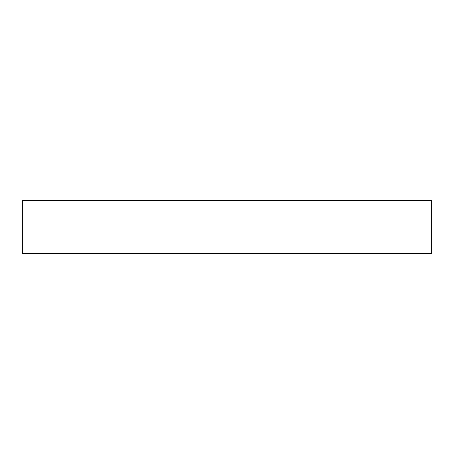 <?xml version="1.0" encoding="UTF-8"?>
<svg xmlns="http://www.w3.org/2000/svg" width="454" height="454" viewBox="0 0 454 454"><rect width="100%" height="100%" fill="white"/><g stroke="black" fill="none" stroke-linecap="round" stroke-linejoin="round"><path stroke-width="0.68" d="M22.7 200.469L431.3 200.469L431.3 253.531L22.7 253.531L22.7 200.469"/></g></svg>
